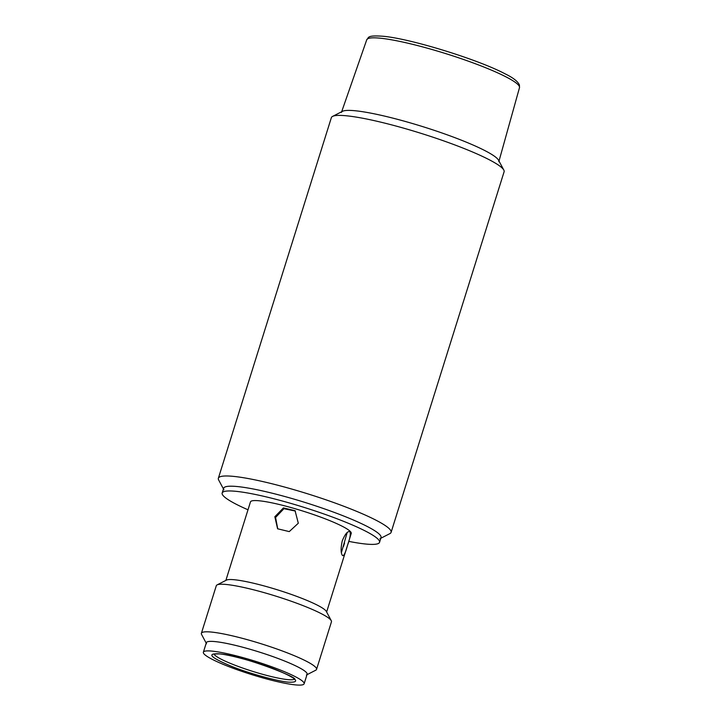 <?xml version="1.0" encoding="UTF-8"?>
<svg xmlns="http://www.w3.org/2000/svg" width="721" height="721" viewBox="0 0 721 721"><rect width="100%" height="100%" fill="white"/><g stroke="black" fill="none" stroke-linecap="round" stroke-linejoin="round"><path stroke-width="1.08" d="M289.301 682.201C279.243 681.805 247.826 673.117 230.9 666.069C210.865 657.606 206.63 653.514 218.193 653.785C228.251 654.19 259.668 662.869 276.594 669.926C296.628 678.38 300.864 682.481 289.301 682.201M203.367 652.208L206.35 642.69A52.795 6.904 17.4 0 1 214.308 641.528A52.795 6.904 17.4 0 1 271.925 656.263A52.795 6.904 17.4 0 1 307.11 674.27L304.127 683.787A52.795 6.904 17.4 0 1 296.169 684.95A52.795 6.904 17.4 0 1 238.552 670.224A52.795 6.904 17.4 0 1 203.367 652.208A52.795 6.904 17.4 0 1 211.325 651.045A52.795 6.904 17.4 0 1 268.942 665.771A52.795 6.904 17.4 0 1 304.127 683.787M206.512 643.7A52.795 6.904 17.4 0 1 246.014 648.116A52.795 6.904 17.4 0 1 306.398 675M306.975 674.712L315.726 670.224A60.339 7.895 -162.6 0 0 316.546 669.394A60.339 7.895 -162.6 0 0 315.275 666.907A60.339 7.895 -162.6 0 0 246.717 639.509A60.339 7.895 -162.6 0 0 201.384 633.299A60.339 7.895 -162.6 0 0 201.574 634.453L206.206 643.132M316.546 669.394L331.453 621.817A60.339 7.895 -162.6 0 0 331.263 620.673A60.339 7.895 -162.6 0 0 330.182 619.339A60.339 7.895 -162.6 0 0 272.691 595.149A60.339 7.895 -162.6 0 0 217.111 584.893A60.339 7.895 -162.6 0 0 216.291 585.731L201.384 633.299M331.263 620.673L326.325 611.426A52.795 6.904 -162.6 0 0 325.378 610.254A52.795 6.904 -162.6 0 0 275.08 589.093A52.795 6.904 -162.6 0 0 226.439 580.117L217.111 584.893M326.631 611.994L351.235 533.459A52.795 6.904 -162.6 0 0 350.127 531.287A52.795 6.904 -162.6 0 0 296.493 509.125A52.795 6.904 -162.6 0 0 250.475 501.888L225.862 580.414M349.982 531.765C350.839 533.837 349.973 538.497 347.387 545.734C345.449 552.944 343.827 556.215 342.52 555.549C340.727 553.214 340.645 548.293 342.286 540.795C345.179 533.846 347.738 530.836 349.982 531.765L349.577 531.53M298.305 523.221L289.256 531.602L277.594 528.781L274.836 516.741L283.434 507.908L295.069 510.702L298.305 523.221M295.421 511.063L283.921 508.693L275.575 517.453L277.747 528.89M341.403 552.647L347.171 532.549M247.997 509.792A82.464 10.788 17.4 0 1 223.898 496.408A82.464 10.788 17.4 0 1 222.167 493.011A82.464 10.788 17.4 0 1 294.042 504.33A82.464 10.788 17.4 0 1 377.813 538.938A82.464 10.788 17.4 0 1 379.543 542.336A82.464 10.788 17.4 0 1 348.757 541.372M379.543 542.336L381.039 537.578A82.464 10.788 -162.6 0 0 379.3 534.18A82.464 10.788 -162.6 0 0 295.538 499.572A82.464 10.788 -162.6 0 0 223.654 488.252L222.167 493.011M341.439 112.404A82.464 10.788 17.4 0 1 375.262 114.035A82.464 10.788 17.4 0 1 457.817 138.783A82.464 10.788 17.4 0 1 498.833 161.693M391.097 532.368L504.096 171.787A90.513 11.842 -162.6 0 0 503.817 170.057A90.513 11.842 -162.6 0 0 502.195 168.056A90.513 11.842 -162.6 0 0 399.362 126.959A90.513 11.842 -162.6 0 0 332.588 116.396A90.513 11.842 -162.6 0 0 331.363 117.649L218.364 478.239A90.513 11.842 17.4 0 1 286.363 487.54A90.513 11.842 17.4 0 1 391.097 532.368A90.513 11.842 17.4 0 1 389.881 533.621L380.823 538.263M503.817 170.057L498.544 160.197A82.464 10.788 -162.6 0 0 497.075 158.377A82.464 10.788 -162.6 0 0 418.504 125.319A82.464 10.788 -162.6 0 0 342.538 111.304L332.588 116.396M223.916 489.829A82.464 10.788 17.4 0 1 285.606 496.733A82.464 10.788 17.4 0 1 379.922 538.722M223.438 488.937L218.652 479.97A90.513 11.842 17.4 0 1 218.364 478.239M294.393 679.101A42.242 5.525 17.4 0 1 288.274 679.66A42.242 5.525 17.4 0 1 243.725 668.412A42.242 5.525 17.4 0 1 214.029 653.92M399.56 41.358A80.04 10.473 -162.6 0 0 366.737 39.781C369.125 37.753 366.016 35.068 382.968 36.248C410.105 38.528 477.987 59.428 504.925 73.749C513.019 77.643 517.858 81.401 519.435 85.033L519.499 87.656A80.04 10.473 -162.6 0 0 505.935 76.841A80.04 10.473 -162.6 0 0 399.56 41.358M213.632 654.037L218.625 653.893C237.75 654.163 299.197 677.479 294.655 679.434M344.539 543.057L343.457 546.5M366.737 39.781L341.664 111.755M519.499 87.656L499.004 161.062"/></g></svg>
